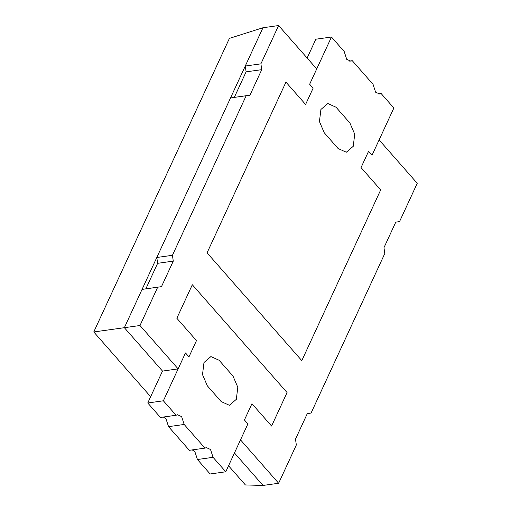 <?xml version="1.0" encoding="UTF-8"?>
<svg xmlns="http://www.w3.org/2000/svg" width="511" height="511" viewBox="0 0 511 511"><rect width="100%" height="100%" fill="white"/><g stroke="black" fill="none" stroke-linecap="round" stroke-linejoin="round"><path stroke-width="0.77" d="M150.656 396.696L93.762 331.958L229.413 38.382L262.967 27.741L230.525 97.946L234.313 97.384L246.104 71.853L245.267 66.034L260.904 63.843L278.597 25.55L262.967 27.741M228.545 465.777L245.395 484.952L263.012 485.45L234.466 452.97M178.122 368.885L185.493 352.935L188.961 356.876L196.48 340.601L176.838 318.251L192.321 284.748L287.061 392.544L271.584 426.053L251.942 403.703L244.418 419.978L247.886 423.919L225.766 471.787L213.061 457.326L210.513 449.482L206.38 447.617L204.975 448.121L184.177 424.462L181.629 416.618L177.496 414.753L176.091 415.258L163.379 400.796L147.749 402.987L162.492 371.082L178.122 368.885L139.995 325.507L124.365 327.698L142.058 289.405L145.846 288.843L157.637 263.318L156.8 257.493L142.058 289.405L161.476 286.652L145.846 288.843M161.476 286.652L173.274 261.121L172.437 255.302L156.8 257.493L230.525 97.946L249.943 95.193L234.313 97.384M162.492 371.082L124.365 327.698L93.762 331.958M278.597 25.55L316.724 68.934L309.647 84.251L313.109 88.192L305.591 104.468L285.949 82.118L207.07 252.836L301.809 360.638L380.689 189.913L361.047 167.57L368.572 151.294L372.034 155.235L368.572 151.294L361.047 167.57L380.689 189.913L301.809 360.638L207.07 252.836L285.949 82.118L305.591 104.468L313.109 88.192L309.647 84.251L331.467 37.022L344.178 51.483L346.72 59.327L350.859 61.192L352.264 60.688L373.062 84.347L375.604 92.191L379.743 94.056L381.149 93.551L393.86 108.013L372.034 155.235L379.111 139.918L417.238 183.302L399.545 221.595L395.763 222.157L383.965 247.682L384.802 253.507L311.078 413.054L307.296 413.616L295.499 439.147L296.335 444.966L278.642 483.259L263.012 485.45M139.995 325.507L157.688 287.214M173.274 261.121L157.637 263.318M172.437 255.302L246.155 95.755M249.943 95.193L261.741 69.662L246.104 71.853M261.741 69.662L260.904 63.843M163.379 400.796L185.493 352.935L188.961 356.876L196.48 340.601L176.838 318.251L192.321 284.748L287.061 392.544L271.584 426.053L251.942 403.703L244.418 419.978L247.886 423.919L240.515 439.875L278.642 483.259M349.907 123.004L336.046 107.227L327.838 103.522L320.908 109.475L319.439 121.58L324.249 132.758L338.116 148.535L346.324 152.24L353.254 146.287L354.717 134.176L349.907 123.004L336.046 107.227L327.838 103.522L320.908 109.475L319.439 121.58L324.249 132.758L338.116 148.535L346.324 152.24L353.254 146.287L354.717 134.176L349.907 123.004M219.123 360.274L210.915 356.569L203.978 362.523L202.516 374.627L207.325 385.805L221.193 401.582L229.394 405.287L236.331 399.334L237.794 387.229L232.984 376.051L219.123 360.274L210.915 356.569L203.978 362.523L202.516 374.627L207.325 385.805L221.193 401.582L229.394 405.287L236.331 399.334L237.794 387.229L232.984 376.051L219.123 360.274M176.091 415.258L160.454 417.449L147.749 402.987M225.766 471.787L210.136 473.978L197.431 459.517L194.883 451.673L192.238 449.91M213.061 457.326L197.431 459.517M204.975 448.121L189.338 450.312L168.547 426.653L165.998 418.809L163.354 417.046M184.177 424.462L168.547 426.653M352.264 60.688L349.364 61.09M381.149 93.551L378.249 93.954M331.467 37.022L315.836 39.213L307.143 58.03"/></g></svg>
